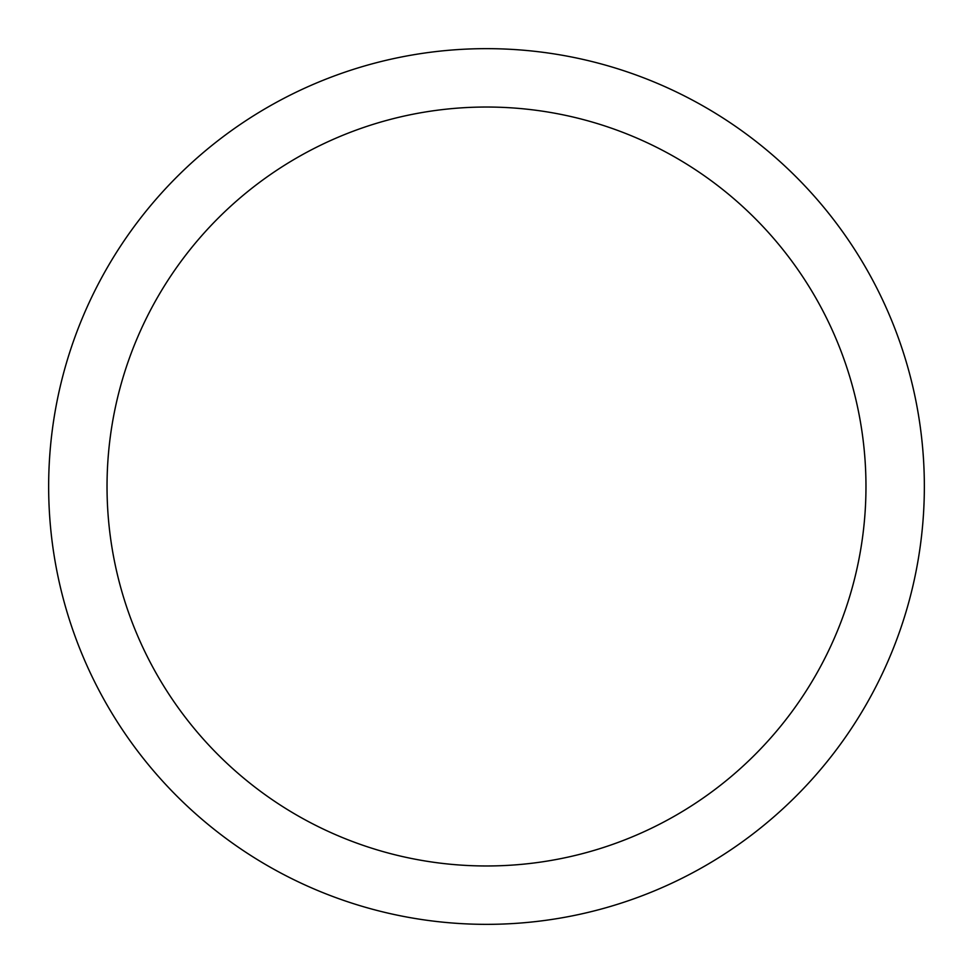 <?xml version="1.0" encoding="UTF-8"?>
<svg xmlns="http://www.w3.org/2000/svg" width="973" height="973" viewBox="0 0 973 973"><rect width="100%" height="100%" fill="white"/><g stroke="black" fill="none" stroke-linecap="round" stroke-linejoin="round"><path stroke-width="1.46" d="M48.65 486.5A437.85 437.85 0 0 0 486.5 924.35A437.85 437.85 0 0 0 924.35 486.5A437.85 437.85 0 0 0 486.5 48.65A437.85 437.85 0 0 0 48.65 486.5M865.97 486.5A379.47 379.47 0 0 1 486.5 865.97A379.47 379.47 0 0 1 107.03 486.5A379.47 379.47 0 0 1 486.5 107.03A379.47 379.47 0 0 1 865.97 486.5"/></g></svg>
